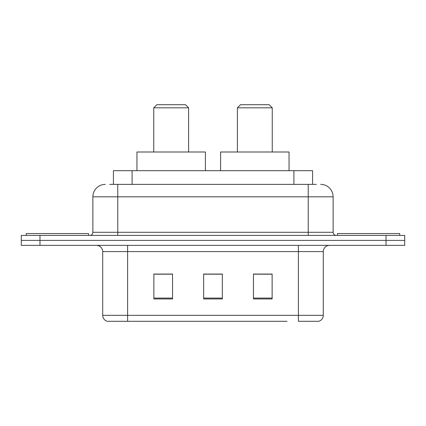 <?xml version="1.0" encoding="UTF-8"?>
<svg xmlns="http://www.w3.org/2000/svg" width="426" height="426" viewBox="0 0 426 426"><rect width="100%" height="100%" fill="white"/><g stroke="black" fill="none" stroke-linecap="round" stroke-linejoin="round"><path stroke-width="0.64" d="M109.684 184.367L117.773 184.367L109.684 184.367L113.428 184.367L113.428 170.677L312.572 170.677L312.572 184.367M105.323 184.367A12.45 12.45 0 0 0 92.879 196.817L92.879 232.292A3.11 3.11 0 0 1 89.764 235.408M320.677 184.367A12.45 12.45 0 0 1 333.121 196.817L117.773 196.817L117.773 184.367L316.316 184.367M333.121 196.817L333.121 232.292C333.308 234.183 334.346 235.221 336.236 235.408M39.969 235.408L21.3 235.408L21.3 240.386L39.969 240.386L21.3 240.386L21.3 245.365L39.969 245.365L39.969 240.386L386.031 240.386L39.969 240.386L39.969 235.408L386.031 235.408L386.031 240.386L404.7 240.386L386.031 240.386L386.031 245.365L39.969 245.365M386.031 245.365L404.7 245.365L404.7 235.408L386.031 235.408M138.935 321.3L107.501 321.3M323.291 315.325C323.116 318.307 321.625 320.299 318.808 321.3L298.392 321.3L298.392 315.325L323.291 315.325L323.291 251.59A6.225 6.225 0 0 1 329.516 245.365M107.192 321.3A6.225 6.225 0 0 1 102.709 315.325L102.709 251.59C102.341 247.81 100.264 245.733 96.484 245.365M272.129 298.951L272.129 274.056L253.454 274.056L253.454 298.951L272.129 298.951M172.546 298.951L172.546 274.056L153.871 274.056L153.871 298.951L172.546 298.951M222.335 298.951L222.335 274.056L203.665 274.056L203.665 298.951L222.335 298.951M287.065 321.3L127.608 321.3L127.608 315.325L298.392 315.325L298.392 251.59L102.709 251.59M222.335 274.184L203.665 274.184M172.546 274.184L153.871 274.184M272.129 274.184L253.454 274.184M88.517 235.408L88.517 233.539L26.279 233.539L26.279 235.408M153.749 107.815L188.601 107.815L185.491 104.7L156.859 104.7L153.749 107.815L153.749 152.002M188.601 107.815L188.601 152.002M205.407 170.677L205.407 152.002L136.943 152.002L136.943 170.677M237.399 107.815L272.251 107.815L269.141 104.7L240.509 104.7L237.399 107.815L237.399 152.002M272.251 107.815L272.251 152.002M289.057 170.677L289.057 152.002L220.593 152.002L220.593 170.677M399.721 235.408L399.721 233.539L337.483 233.539L337.483 235.408M132.097 184.367L132.097 170.677M293.903 184.367L293.903 170.677M117.773 235.408L117.773 196.817L92.879 196.817M92.879 232.292L333.121 232.292M308.227 184.367L308.227 235.408M298.392 245.365L298.392 251.59L323.291 251.59M102.709 315.325L127.608 315.325L127.608 245.365M222.335 298.088L203.665 298.088M172.546 298.088L153.871 298.088M272.129 298.088L253.454 298.088"/></g></svg>
